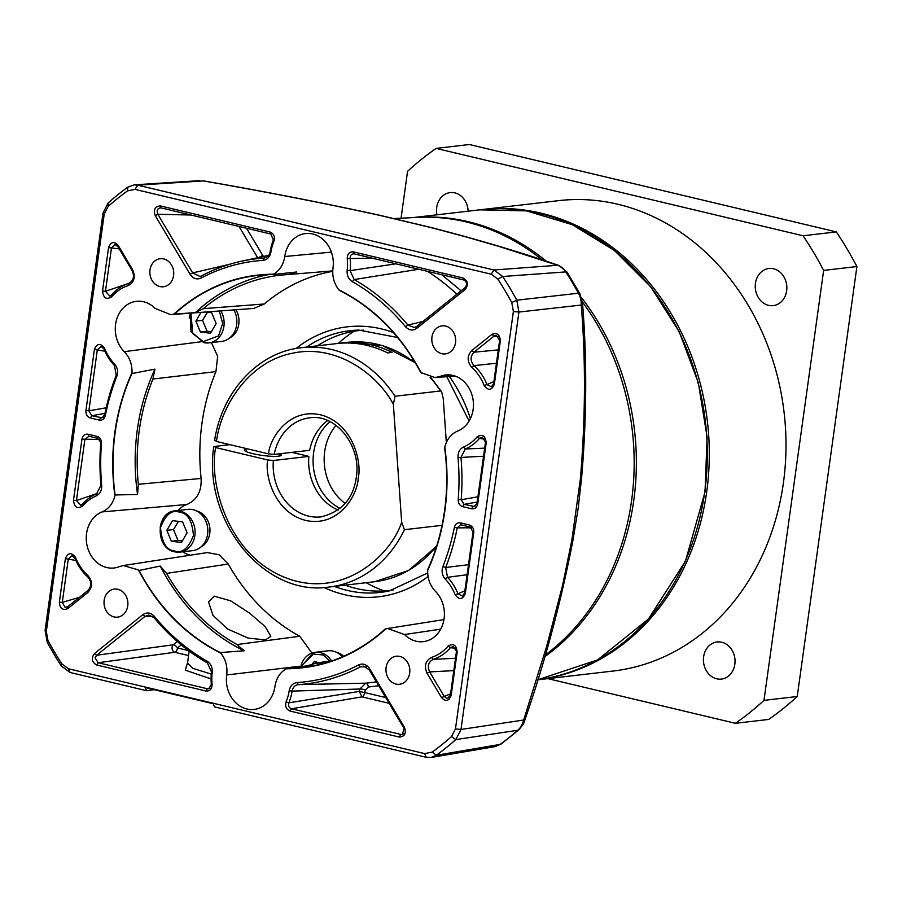 <?xml version="1.0" encoding="UTF-8"?>
<svg xmlns="http://www.w3.org/2000/svg" width="902" height="902" viewBox="0 0 902 902"><rect width="100%" height="100%" fill="white"/><g stroke="black" fill="none" stroke-linecap="round" stroke-linejoin="round"><path stroke-width="1.35" d="M414.717 217.517A236.775 199.692 83.4 0 1 468.273 221.7A236.775 199.692 83.4 0 1 546.409 261.298M581.519 297.66A236.775 199.692 83.4 0 1 633.779 500.351A236.775 199.692 83.4 0 1 544.808 656.645M301.291 664.639A20.769 17.521 83.4 0 1 315.249 652.304L328.001 650.816A20.769 17.521 83.4 0 1 342.365 656.836M312.396 663.737L314.618 661.301L318.451 662.756M343.673 656.273A19.111 16.112 -96.6 0 0 336.615 652.371M160.195 527.366A20.769 17.521 83.4 0 1 175.123 510.859L187.875 509.382A20.769 17.521 83.4 0 1 207.618 534.142A20.769 17.521 83.4 0 1 192.678 550.637L179.938 552.125A20.769 17.521 83.4 0 1 174.706 551.81M181.471 542.485L171.346 541.245L166.859 530.32L172.485 520.634L182.599 521.875L187.097 532.789L181.471 542.485M166.859 530.32L173.511 529.553L177.998 540.467L171.346 541.245M177.998 540.467L182.384 540.896M178.495 521.367L173.511 529.553M200.718 547.153A19.111 16.112 -96.6 0 0 209.771 533.398A19.111 16.112 -96.6 0 0 196.489 510.927M233.889 309.905A20.769 17.521 83.4 0 1 236.651 324.9A20.769 17.521 83.4 0 1 221.712 341.407L208.971 342.895A20.769 17.521 83.4 0 1 203.739 342.58M206.208 311.979L211.632 312.644L216.13 323.559L210.504 333.244L200.379 332.004L195.892 321.089L200.954 312.374M195.892 321.089L202.544 320.323L207.032 331.237L200.379 332.004M207.032 331.237L211.418 331.654M207.528 312.137L202.544 320.323M229.751 337.923A19.111 16.112 -96.6 0 0 238.804 324.156A19.111 16.112 -96.6 0 0 235.918 309.758M481.679 209.602L558.383 200.672A236.775 199.692 -96.6 0 1 617.915 204.269A236.775 199.692 -96.6 0 1 785.992 447.967A236.775 199.692 -96.6 0 1 613.18 671.032L537.806 679.804A236.775 199.692 -96.6 0 0 709.299 456.108A236.775 199.692 -96.6 0 0 541.211 213.21A236.775 199.692 -96.6 0 0 481.679 209.602A236.775 199.692 -96.6 0 0 480.676 209.726M721.769 642.247A18.694 15.762 83.4 0 1 735.04 661.493A18.694 15.762 83.4 0 1 721.397 679.093A18.694 15.762 83.4 0 1 716.695 678.811A18.694 15.762 83.4 0 1 703.425 659.576A18.694 15.762 83.4 0 1 717.067 641.965A18.694 15.762 83.4 0 1 721.769 642.247M773.589 268.785A18.694 15.762 83.4 0 1 786.86 288.02A18.694 15.762 83.4 0 1 773.217 305.631A18.694 15.762 83.4 0 1 768.515 305.35A18.694 15.762 83.4 0 1 755.245 286.114A18.694 15.762 83.4 0 1 768.887 268.503A18.694 15.762 83.4 0 1 773.589 268.785M436.951 214.811A18.694 15.762 83.4 0 1 450.166 192.6A18.694 15.762 83.4 0 1 454.867 192.881A18.694 15.762 83.4 0 1 468.127 211.181M547.852 678.642L735.423 723.303A332.308 280.263 -96.6 0 0 763.983 700.369L823.65 270.408A332.308 280.263 -96.6 0 0 803.073 235.772L436.128 148.39A332.308 280.263 -96.6 0 0 407.569 171.324L401.063 218.216M823.65 270.408L856.9 266.541L797.233 696.502L763.983 700.369M735.423 723.303L768.673 719.435A332.308 280.263 -96.6 0 0 797.233 696.502M436.128 148.39L469.39 144.512L836.323 231.904L803.073 235.772M856.9 266.541A332.308 280.263 -96.6 0 0 836.323 231.904M545.293 654.999A236.843 199.748 -96.6 0 0 631.58 500.621A236.843 199.748 -96.6 0 0 582.433 301.99M542.249 259.923A236.843 199.748 -96.6 0 0 417.389 217.382L394.275 218.555M173.59 275.538A14.128 11.906 83.4 0 1 163.431 286.757A14.128 11.906 83.4 0 1 150.003 269.923A14.128 11.906 83.4 0 1 160.161 258.705A14.128 11.906 83.4 0 1 173.59 275.538M127.746 605.907A14.128 11.906 83.4 0 1 117.587 617.137A14.128 11.906 83.4 0 1 104.17 600.292A14.128 11.906 83.4 0 1 114.317 589.074A14.128 11.906 83.4 0 1 127.746 605.907M409.688 673.061A14.128 11.906 83.4 0 1 399.541 684.28A14.128 11.906 83.4 0 1 386.112 667.446A14.128 11.906 83.4 0 1 396.271 656.216A14.128 11.906 83.4 0 1 409.688 673.061M455.533 342.681A14.128 11.906 83.4 0 1 445.385 353.9A14.128 11.906 83.4 0 1 431.957 337.066A14.128 11.906 83.4 0 1 442.115 325.847A14.128 11.906 83.4 0 1 455.533 342.681M452.601 375.356L440.334 376.348A28.909 24.377 83.4 0 1 446.332 374.928A28.909 24.377 83.4 0 1 473.133 409.452A28.909 24.377 83.4 0 1 457.664 431.066C451.147 433.885 446.851 439.229 444.81 447.11C447.753 468.465 447.775 489.696 444.866 510.791C441.912 531.876 436.196 551.731 427.706 570.368C427.492 578.656 430.062 585.635 435.429 591.317A28.909 24.377 83.4 0 1 444.1 618.682A28.909 24.377 83.4 0 1 423.985 641.559A28.909 24.377 83.4 0 1 404.502 634.534L440.717 629.156M444.81 447.11L444.63 448.012A197.312 166.408 83.4 0 1 444.562 510.712A197.312 166.408 83.4 0 1 427.785 569.421L427.706 570.368M331.417 252.12L284.75 256.518A28.909 24.377 83.4 0 1 306.206 233.483A28.909 24.377 83.4 0 1 333.007 268.007L333.007 268.018C332.037 276.192 333.977 283.442 338.802 289.745L339.4 290.421A197.312 166.408 83.4 0 1 420.704 372.492L435.068 377.588L440.334 376.348M404.502 634.534L387.578 628.502L385.853 628.863C356.752 655.145 323.536 668.45 286.205 668.799C280.003 672.441 276.249 678.327 274.952 686.456L274.941 686.467A28.909 24.377 83.4 0 1 254.826 709.344A28.909 24.377 83.4 0 1 226.684 674.978L300.704 666.127M65.068 607.305L62.283 602.389L68.304 558.992L72.07 555.677L74.934 558.18A48.291 40.725 -96.6 0 0 87.9 577.1C91.7 581.756 91.688 586.232 87.9 590.528L67.797 606.663L65.068 607.305M214.214 596.177L208.52 601.927L212.973 615.367L227.597 629.021L248.118 638.086L265.447 639.935L270.848 636.316L265.019 626.416L249.561 613.134L230.709 600.833L214.214 596.177M345.207 585.15A130.846 110.36 -96.6 0 0 393.734 589.84M384.342 590.923A141.231 119.109 83.4 0 1 366.189 582.703M152.855 616.494L145.008 616.404L142.82 614.713C146.823 611.984 150.623 612.514 154.219 616.28A211.846 178.675 -96.6 0 0 207.043 661.155C210.843 663.646 212.568 667.401 212.218 672.418A46.103 38.887 -96.6 0 0 212.094 684.325C211.981 689.038 209.929 691.27 205.915 691.011L96.728 665.011C91.745 662.169 90.989 658.347 94.462 653.544L96.649 655.235L145.008 616.404L148.875 615.029L154.028 617.644A214.033 180.513 -96.6 0 0 207.404 662.981L211.496 671.9A48.291 40.725 -96.6 0 0 211.361 684.37L208.757 688.733L207.313 688.745L98.138 662.744L95.116 657.896L96.649 655.235L173.319 644.772A4.149 3.168 -97.8 0 0 172.09 647.377A4.149 3.168 -97.8 0 0 174.808 652.281A4.149 2.131 103.4 0 0 177.469 647.974A4.149 1.973 51.2 0 0 173.319 644.772L177.322 641.548M450.436 694.822L451.158 695.386C448.948 701.158 445.735 701.903 441.529 697.618L427.052 673.242C423.951 665.935 425.473 660.647 431.596 657.366L433.253 659.339A48.291 40.725 -96.6 0 0 450.47 647.602L453.356 646.475L456.468 651.424L450.436 694.822L448.091 697.99L446.343 698.103L444.134 696.288L429.656 671.911C427.131 666.127 428.337 661.933 433.253 659.339L455.51 658.257M264.85 257.927L263.936 258.062A214.033 180.513 -96.6 0 0 241.522 261.208A214.033 180.513 -96.6 0 0 201.439 275.922L199.973 276.474L192.667 272.911L157.839 214.27L157.117 211.147C157.444 208.926 158.82 207.855 161.244 207.934L270.792 234.013L273.396 239.988A47.874 40.376 -96.6 0 0 270.172 251.624C269.348 255.469 267.274 257.611 263.936 258.062L265.74 257.656M160.725 207.855L160.432 205.927L269.98 232.006L270.792 234.013M441.788 274.738L461.102 290.827M365.321 689.974L364.69 692.556L359.233 691.417A54.515 45.968 -96.6 0 0 359.83 689.015A4.149 0.857 -167.4 0 1 365.321 689.974L368.309 687.042A4.149 2.232 84.8 0 0 365.806 683.164A220.246 185.756 -96.6 0 0 376.393 681.833M378.716 685.757L368.309 687.042M211.271 674.098L192.791 668.326L187.458 663.038L185.271 670.175L211.079 678.924M338.295 343.414A141.231 119.109 83.4 0 1 354.091 331.237M363.483 330.132A130.846 110.36 -96.6 0 0 317.335 345.849M246.562 228.251L262.617 255.277A4.149 1.049 -30.7 0 1 258.908 257.431M369.245 669.814L369.64 668.732L404.468 727.373C406.43 733.473 404.694 736.697 399.259 737.058L290.083 711.058C286.261 709.457 284.931 706.424 286.092 701.948A46.103 38.887 -96.6 0 0 289.181 690.752C290.185 685.892 292.812 683.175 297.051 682.588A211.846 178.675 -96.6 0 0 358.556 664.943L360.473 666.803L363.303 666.104L369.245 669.814L404.073 728.444L402.236 734.747L291.481 708.792C288.922 707.754 288.054 705.77 288.877 702.827A48.291 40.725 -96.6 0 0 292.101 691.101L359.83 689.015L365.806 683.164L298.325 684.641A214.033 180.513 -96.6 0 0 360.473 666.803L366.167 666.837M104.948 413.387L91.767 415.709L88.87 410.827L97.337 349.75L101.103 346.447L103.967 348.939A48.291 40.725 -96.6 0 0 114.396 365.411L116.245 375.232A214.033 180.513 -96.6 0 0 104.655 414.864L102.073 417.829L91.767 415.709L90.358 417.976C87.201 416.837 85.724 414.356 85.938 410.523L88.87 410.827L106.177 407.772M477.192 502.031L464.09 504.376L461.159 499.764A214.033 180.513 -96.6 0 0 460.956 457.325L465.331 448.982A48.291 40.725 -96.6 0 0 479.514 438.372L482.39 437.245L485.502 442.194L477.023 503.26L474.396 506.496L464.09 504.376L462.681 506.642C459.682 505.605 458.193 503.26 458.216 499.607L461.159 499.764L477.913 496.799M460.527 524.817L457.258 527.862L454.349 527.411C455.307 523.983 457.337 522.472 460.426 522.889L461.238 524.896L470.145 527.016L473.043 531.898L464.575 592.975L462.365 596.098L457.945 593.775L464.868 590.833M471.611 527.805L457.258 527.862A214.033 180.513 -96.6 0 1 445.678 567.493L468.499 564.686M97.01 436.342C100.021 437.38 101.509 439.725 101.486 443.378L97.822 438.349L88.915 436.23L88.103 434.223L97.01 436.342L97.822 438.349M100.753 442.961A214.033 180.513 -96.6 0 0 100.956 485.4L96.593 493.744A48.291 40.725 -96.6 0 0 82.409 504.353L80.898 505.379L76.422 500.531L84.889 439.466L88.915 436.23M353.539 253.812L354.238 253.89L353.426 251.883L462.963 277.963C467.958 280.815 468.713 284.637 465.24 289.429L416.882 328.26C412.879 330.989 409.08 330.47 405.483 326.704L407.884 325.081A214.033 180.513 -96.6 0 0 354.193 279.564L350.089 270.645A47.874 40.376 -96.6 0 0 350.19 258.276C350.19 255.187 351.543 253.721 354.238 253.89L463.775 279.981C466.943 281.841 467.439 284.344 465.263 287.49L416.916 326.321L414.458 327.527L407.884 325.081L422.925 321.484M405.483 326.704A211.846 178.675 -96.6 0 0 352.332 281.649L354.193 279.564L418.742 269.247M352.332 281.649C348.533 279.169 346.796 275.414 347.146 270.386L350.089 270.645L395.922 263.812M347.146 270.386A45.698 38.538 -96.6 0 0 347.247 258.581L372.244 258.175M286.092 701.948L288.877 702.827L359.233 691.417L362.018 696.863L389.157 703.323M289.181 690.752L292.101 691.101C292.879 687.256 294.954 685.103 298.325 684.641L297.051 682.588M117.779 246.438L132.256 270.814C134.657 276.61 133.462 280.804 128.659 283.386A48.291 40.725 -96.6 0 0 111.442 295.112L109.931 296.149L105.455 291.301L111.476 247.903L115.073 244.589L117.779 246.438L118.173 245.367L132.65 269.743L132.256 270.814M498.434 336.525L494.116 336.063L491.928 334.371C497.025 332.297 499.832 334.473 500.351 340.9L494.33 384.297C491.658 390.51 488.286 390.927 484.205 385.537L486.979 384.545A48.291 40.725 -96.6 0 0 474.012 365.626C470.1 360.98 470.1 356.504 474.012 352.197L494.116 336.063L496.292 335.375L499.629 340.336L493.608 383.733L491.398 386.868L486.979 384.545L493.901 381.602M484.205 385.537A46.103 38.887 -96.6 0 0 471.825 367.475L474.012 365.626L496.45 363.235M458.216 499.607A211.846 178.675 -96.6 0 0 458.013 457.596L483.551 456.232M458.013 457.596C457.81 452.545 459.648 449.027 463.527 447.054L465.331 448.982L484.667 448.147M463.527 447.054A46.103 38.887 -96.6 0 0 477.068 436.929L479.514 438.372L484.904 439.263M460.426 522.889L469.333 525.009C472.501 526.137 473.978 528.628 473.764 532.462L465.297 593.539C462.625 599.74 459.253 600.157 455.172 594.768L457.945 593.775A48.291 40.725 -96.6 0 0 447.516 577.314L467.101 574.721M455.172 594.768A46.103 38.887 -96.6 0 0 445.216 579.05L447.516 577.314L445.678 567.493L442.882 566.636A211.846 178.675 -96.6 0 0 454.349 527.411M431.596 657.366A46.103 38.887 -96.6 0 0 448.035 646.159L450.481 647.602L455.871 648.493M160.229 566.061A197.312 166.408 -96.6 0 0 244.171 650.793L220.336 652.552A197.312 166.408 83.4 0 1 139.032 570.481L160.229 566.061L166.566 573.401L228.24 564.032A192.927 162.71 -96.6 0 0 299.78 636.26L237.046 644.547A194.922 164.389 83.4 0 1 166.566 573.401M237.046 644.547L244.171 650.793M154.952 369.132A197.312 166.408 -96.6 0 0 137.555 494.488L115.106 494.961A197.312 166.408 83.4 0 1 131.951 373.552L154.952 369.132L152.934 379.043L215.939 371.613A192.927 162.71 -96.6 0 0 201.123 478.443L138.333 484.295A194.922 164.389 83.4 0 1 152.934 379.043M138.333 484.295L137.555 494.488M174.638 313.896A197.312 166.408 83.4 0 1 257.036 275.505A197.312 166.408 83.4 0 1 272.787 274.569L296.735 271.987L288.392 274.546A194.922 164.389 83.4 0 0 283.95 274.851A194.922 164.389 83.4 0 0 203.3 308.653L195.396 312.599L173.849 314.122C202.95 287.839 236.166 274.524 273.498 274.185L272.787 274.569M268.165 274.659A197.312 166.408 -96.6 0 0 195.396 312.599M332.759 270.882L288.392 274.546M385.853 628.863L385.098 629.077A197.312 166.408 83.4 0 1 302.7 667.469A197.312 166.408 83.4 0 1 286.949 668.416L307.3 665.834A197.312 166.408 -96.6 0 0 313.727 665.744M328.328 662.034A194.922 164.389 83.4 0 1 315.644 663.263L332.207 660.76M307.3 665.834L315.644 663.263M332.737 271.333A192.927 162.71 -96.6 0 0 264.32 303.985L203.3 308.653M462.963 277.963L463.775 279.981M465.24 289.429L465.263 287.49M416.882 328.26L416.916 326.321M347.247 258.581C347.349 253.857 349.401 251.624 353.426 251.883M269.98 232.006C273.802 233.618 275.133 236.651 273.96 241.127L273.396 239.988M273.96 241.127A45.698 38.538 -96.6 0 0 270.882 252.233L270.172 251.624M270.882 252.233C269.867 257.081 267.24 259.799 263.001 260.374L263.936 258.062M263.001 260.374A211.846 178.675 -96.6 0 0 201.146 278.041L201.439 275.922M201.146 278.041C196.783 279.913 193.084 278.65 190.063 274.253L192.667 272.911L229.367 264.365M190.063 274.253L155.234 215.612L157.839 214.27L191.021 215.026M155.234 215.612C153.272 209.512 155.009 206.287 160.432 205.927M404.468 727.373L404.073 728.444M399.259 737.058L400.668 734.792L403.589 733.856M290.083 711.058L291.481 708.792L362.018 696.863A4.149 2.131 -76.6 0 0 364.69 692.556L385.74 697.573M358.556 664.943C362.92 663.06 366.618 664.334 369.64 668.732M103.324 417.175L100.674 417.829L99.265 420.095L90.358 417.976M85.938 410.523L94.406 349.446L104.936 351.216M94.406 349.446C97.078 343.234 100.449 342.828 104.531 348.217L103.967 348.939M104.531 348.217A46.103 38.887 -96.6 0 0 114.486 363.934L114.396 365.411M114.486 363.934C117.587 367.554 118.365 371.692 116.82 376.337L116.245 375.232M116.82 376.337A211.846 178.675 -96.6 0 0 105.342 415.574L104.655 414.864M105.342 415.574C104.395 419.002 102.366 420.501 99.265 420.095M132.65 269.743C135.74 277.038 134.229 282.337 128.107 285.618L128.659 283.386M128.107 285.618A46.103 38.887 -96.6 0 0 111.656 296.826L111.442 295.112M111.656 296.826C106.413 299.994 103.358 298.043 102.524 290.996L105.455 291.301L126.381 284.198M102.524 290.996L108.544 247.599L119.244 248.896M108.544 247.599C110.754 241.815 113.968 241.071 118.173 245.367M500.351 340.9L499.629 340.336M494.33 384.297L493.608 383.733M471.825 367.475C466.977 361.601 466.977 355.952 471.825 350.506L474.012 352.197L498.299 349.897M471.825 350.506L491.928 334.371M477.068 436.929C482.322 433.761 485.366 435.7 486.212 442.758L485.502 442.194M486.212 442.758L477.744 503.823L477.023 503.26M477.744 503.823C476.91 507.51 474.858 509.156 471.588 508.762L472.998 506.496L475.658 505.83M471.588 508.762L462.681 506.642M469.333 525.009L470.145 527.016M473.764 532.462L473.043 531.898M465.297 593.539L464.575 592.964M445.216 579.05C442.115 575.431 441.337 571.293 442.882 566.636M441.529 697.618L450.583 693.785M427.052 673.242L429.656 671.911L453.796 670.626M448.035 646.159C453.289 642.991 456.333 644.93 457.179 651.988L456.468 651.424M457.179 651.988L451.158 695.386M87.9 590.528L87.866 592.467L67.774 608.613L67.797 606.663M67.774 608.613C62.678 610.688 59.87 608.512 59.352 602.085L62.283 602.389L79.421 597.327M59.352 602.085L65.372 558.676L75.892 560.446M65.372 558.676C68.045 552.475 71.416 552.058 75.497 557.447L74.934 558.18M75.497 557.447A46.103 38.887 -96.6 0 0 87.877 575.51L87.9 577.1M87.877 575.51C92.726 581.373 92.726 587.033 87.866 592.467M101.486 443.378A211.846 178.675 -96.6 0 0 101.689 485.389L100.956 485.4M101.689 485.389C101.892 490.44 100.054 493.958 96.164 495.931L96.593 493.744M96.164 495.931A46.103 38.887 -96.6 0 0 82.623 506.056L82.409 504.353M82.623 506.056C77.38 509.224 74.325 507.285 73.49 500.227L76.422 500.531L97.044 493.529M73.49 500.227L81.958 439.161L99.592 439.454M81.958 439.161C82.792 435.474 84.844 433.828 88.103 434.223M154.219 616.28L154.028 617.644M207.043 661.155L207.404 662.981M212.218 672.418L211.496 671.9M212.094 684.325L211.361 684.37M205.915 691.011L207.313 688.745L210.031 688.034M96.728 665.011L98.138 662.744L174.808 652.281L188.495 655.54M94.462 653.544L142.82 614.713M299.78 636.26L311.923 653.082M226.695 674.967C227.665 666.781 225.725 659.542 220.9 653.24L220.336 652.552M220.9 653.24C186.049 635.718 158.538 607.937 138.356 569.917L139.032 570.481M138.356 569.917L123.326 565.543L207.28 552.576L219.073 554.753L228.24 564.032M123.326 565.543L119.368 566.636A28.909 24.377 83.4 0 1 114.701 567.899A28.909 24.377 83.4 0 1 87.088 545.687A28.909 24.377 83.4 0 1 102.039 511.919L186.849 504.489A26.192 22.088 -96.6 0 0 178.055 510.521M182.869 551.776A26.192 22.088 -96.6 0 0 190.288 555.215M201.123 478.443C201.732 491.376 196.974 500.058 186.849 504.489M102.039 511.919C108.556 509.1 112.84 503.756 114.892 495.875L115.106 494.961M114.892 495.875C109.153 452.06 114.858 410.974 131.996 372.616L131.951 373.552M211.305 342.422L217.664 356.313L215.939 371.613M201.135 341.745L124.273 351.667A28.909 24.377 83.4 0 1 116.279 320.796A28.909 24.377 83.4 0 1 137.048 301.268A28.909 24.377 83.4 0 1 155.2 308.45L170.692 314.651L173.849 314.122M131.996 372.616C132.211 364.329 129.629 357.35 124.273 351.667M264.32 303.985L253.721 308.428L170.692 314.64M273.498 274.185C279.688 270.544 283.442 264.658 284.75 256.529M338.802 289.745C373.653 307.266 401.164 335.037 421.347 373.056M286.205 668.799L286.949 668.416M108.195 202.894L108.15 206.411L104.237 214.067L46.318 631.479L47.93 640.454A328.159 276.767 -96.6 0 0 61.832 663.849L68.473 668.777L424.707 753.61L432.25 752.065A328.159 276.767 -96.6 0 0 451.541 736.562L455.465 728.917L513.385 311.494L511.772 302.531A328.159 276.767 -96.6 0 0 497.87 279.124L502.718 276.508A332.207 280.172 83.4 0 1 516.801 300.197L518.921 312.047L461.001 729.47L455.826 739.584A332.207 280.172 83.4 0 1 436.286 755.278L431.111 757.488L426.319 757.319L214.484 706.875L213.21 703.729L145.211 687.538L146.688 690.729L70.074 672.486L61.302 665.969A332.207 280.172 83.4 0 1 47.231 642.28L45.1 630.43L103.02 213.007L108.195 202.894A332.207 280.172 83.4 0 1 127.734 187.199L134.139 184.854L137.702 185.158L493.946 269.991L502.718 276.508L565.802 271.897A329.038 277.512 83.4 0 1 578.464 293.206C580.369 296.555 581.305 300.501 581.26 305.045C585.793 360.281 585.488 418.235 580.369 478.917L571.902 539.915L562.611 585.195L546.86 645.708L523.679 720.021C522.562 724.374 520.612 727.79 517.816 730.27A329.038 277.512 83.4 0 1 500.238 744.387L495.254 746.574L431.111 757.488M431.111 227.62A8.31 4.792 -75.8 0 1 431.911 227.699L379.629 215.251A8.31 3.721 102.6 0 0 379.054 215.217L431.111 227.62L466.638 237.068L499.178 246.494L557.65 265.278L493.946 269.991L491.229 274.208L134.996 189.375L127.453 190.92L127.734 187.199M108.15 206.411A328.159 276.767 83.4 0 1 127.453 190.92M491.229 274.208L497.87 279.124M154.152 689.658L146.688 690.729M432.25 752.065L436.286 755.278L500.238 744.387A8.31 4.025 53.7 0 0 501.162 744.003L495.254 746.574M451.541 736.562L455.826 739.584L517.816 730.27A8.31 3.856 -131.2 0 0 518.842 729.808L501.162 744.003M511.772 302.531L516.801 300.197L578.464 293.206A8.31 1.928 -28.7 0 1 579.783 293.533L582.5 302.858A8.31 3.8 176.2 0 1 581.26 305.045L518.921 312.047L513.385 311.494M455.465 728.917L461.001 729.47L523.679 720.021A8.31 1.353 18.4 0 1 524.513 721.014L524.513 721.014C524.874 721.814 522.991 724.757 518.842 729.808M379.629 215.251C323.852 203.04 265.211 191.585 203.694 180.896L137.702 185.158L134.996 189.375M431.911 227.699L431.911 227.699C479.999 240.18 522.382 252.785 559.071 265.549L559.071 265.549A8.31 6.528 -71.3 0 0 557.65 265.278C560.897 266.315 563.615 268.514 565.802 271.897A8.31 2.244 147.3 0 1 567.144 272.257L579.783 293.533M203.694 180.896A8.31 1.421 100.1 0 0 203.491 180.941C265.087 191.652 323.604 203.074 379.054 215.217M571.902 539.915A8.31 0.767 10.1 0 0 573.041 539.734L573.041 539.734C561.134 601.69 544.955 662.124 524.513 721.014M582.5 302.858C587.067 358.996 586.762 417.412 581.587 478.105L581.587 478.105A8.31 1.849 -174.3 0 1 580.369 478.917M338.115 510.047A49.847 42.044 83.4 0 1 308.845 456.389L273.374 460.516L267.68 459.952C264.557 475.455 274.749 513.599 307.075 520.725C339.524 526.768 357.722 494.397 358.173 478.353C362.052 463.121 353.731 424.425 321.732 415.134C289.565 406.892 269.777 437.898 268.525 453.853L216.48 441.461C220.55 407.411 247.892 361.928 292.192 353.302C336.254 343.358 377.6 374.409 393.362 404.288L401.672 522.179L404.434 529.699L442.036 525.325M268.525 453.853L274.219 454.428L309.69 450.29A49.847 42.044 83.4 0 1 327.697 420.569M336.063 425.394A49.847 42.044 -96.6 0 0 324.697 451.507A49.847 42.044 -96.6 0 0 345.15 503.429M330.053 421.662A49.847 42.044 -96.6 0 0 313.614 452.804A49.847 42.044 -96.6 0 0 340.155 508.435M246.528 448.869A18.694 2.954 7.9 0 0 244.284 449.929A18.694 2.954 7.9 0 0 257.408 454.619A18.694 2.954 7.9 0 0 278.402 456.209A18.694 2.954 7.9 0 0 281.323 455.07A18.694 2.954 7.9 0 0 280.048 453.74M446.343 442.499L443.243 398.481L441.608 391.761L440.48 390.961L395.031 396.249L393.362 404.288M215.228 440.379L216.48 441.461M401.672 522.179C391.118 555.034 342.659 600.653 284.773 577.381C226.853 554.211 208.836 481.905 215.634 447.55L214.383 446.467L229.909 444.663M339.073 343.346A120.462 101.599 83.4 0 1 341.283 343.053A120.462 101.599 83.4 0 1 392.02 352.389L387.589 352.907A120.462 101.599 -96.6 0 0 336.852 343.572L301.381 347.71C258.468 351.983 221.869 391.479 214.575 440.627M404.434 529.699A120.462 101.599 83.4 0 1 329.264 587.01C264.478 597.237 202.657 521.379 213.729 446.727L214.383 446.467M215.634 447.55L267.68 459.952M308.845 456.389L291.932 452.353M704.71 492.086A236.775 199.692 83.4 0 1 537.817 679.77L597.575 659.903L648.437 619.02L685.452 561.145L705.037 491.951L707.1 437.098L698.317 382.673L679.161 331.62L650.658 286.723L614.341 250.406L572.195 224.654L526.475 210.876L479.684 209.839A236.775 199.692 83.4 0 1 539.216 213.436A236.775 199.692 83.4 0 1 704.71 492.086M301.121 666.612L312.103 653.995L323.175 654.953L329.929 661.008M300.569 666.679L315.249 652.304A20.769 17.521 83.4 0 1 324.043 653.939A20.769 17.521 83.4 0 1 331.462 660.783M179.656 512.257C187.593 513.012 192.194 520.758 193.445 535.484C188.315 548.687 181.933 553.805 174.3 550.851C166.363 550.096 161.762 542.361 160.511 527.636C165.641 514.433 172.023 509.303 179.656 512.257M194.866 535.619A20.769 17.521 83.4 0 1 179.938 552.125L174.616 551.798C155.11 548.461 155.482 511.896 175.123 510.859A20.769 17.521 83.4 0 1 180.344 511.175A20.769 17.521 83.4 0 1 194.866 535.619M219.276 310.998L222.693 323.401L218.6 335.826L203.333 341.621L192.701 333.582L190.965 313.118M220.855 310.886A20.769 17.521 83.4 0 1 223.899 326.389A20.769 17.521 83.4 0 1 208.971 342.895L203.649 342.568L190.953 331.406L190.356 313.163M189.228 318.135A20.769 17.521 83.4 0 1 190.491 313.152M578.656 504.669A240.541 202.871 83.4 0 1 578.216 507.939A240.541 202.871 83.4 0 1 578.092 508.841M296.138 348.476A135.875 114.599 83.4 0 1 393.385 332.534M449.376 376.472A135.875 114.599 83.4 0 1 470.393 418.652M306.488 347.112A131.726 111.104 83.4 0 1 358.973 330.098L397.613 337.517M427.706 572.984L389.348 590.9A131.726 111.104 83.4 0 1 334.371 586.413M263.61 256.416L262.617 255.277M181.279 644.907L177.469 647.974L188.552 650.613M456.852 294.244A220.246 185.756 -96.6 0 0 427.447 271.322M257.622 257.713L239.053 226.458M428.067 576.502A135.875 114.599 83.4 0 1 323.987 587.461M61.832 663.849L61.302 665.969M47.231 642.28L47.93 640.454M70.074 672.486L68.473 668.777M424.707 753.61L426.319 757.319M46.318 631.479L45.1 630.43M103.02 213.007L104.237 214.067M274.219 454.428A49.847 42.044 83.4 0 1 309.555 417.851C335.578 413.398 361.736 445.847 356.279 477.519C353.358 498.626 341.632 511.75 321.089 516.869A49.847 42.044 83.4 0 1 273.374 460.516M436.85 545.485A120.462 101.599 83.4 0 1 374.702 581.711L408.55 570.492L436.591 546.308M341.283 343.053L346.83 342.41A120.462 101.599 83.4 0 1 415.63 363.382M430.119 377.284A120.462 101.599 83.4 0 1 440.48 390.961M395.031 396.249A120.462 101.599 -96.6 0 0 301.381 347.71M479.684 209.839L413.071 217.596M446.783 376.664L469.096 421.065M189.127 651.041L187.481 663.68M241.522 261.208L268.672 255.322M454.991 376.033L435.068 377.588M443.964 619.595L387.713 628.48M332.691 660.591L313.896 663.444M134.139 184.854L199.556 180.659M559.071 265.549L567.144 272.257M581.587 478.105L578.137 508.525L573.041 539.734M433.704 549.746L435.542 549.532M411.594 359.954L413.432 359.74M346.83 342.41L382.335 345.556L415.191 362.638M430.795 377.408L441.608 391.761M329.264 587.01L374.702 581.711M279.394 453.819L279.079 456.119M246.562 448.621L246.156 451.552"/></g></svg>
